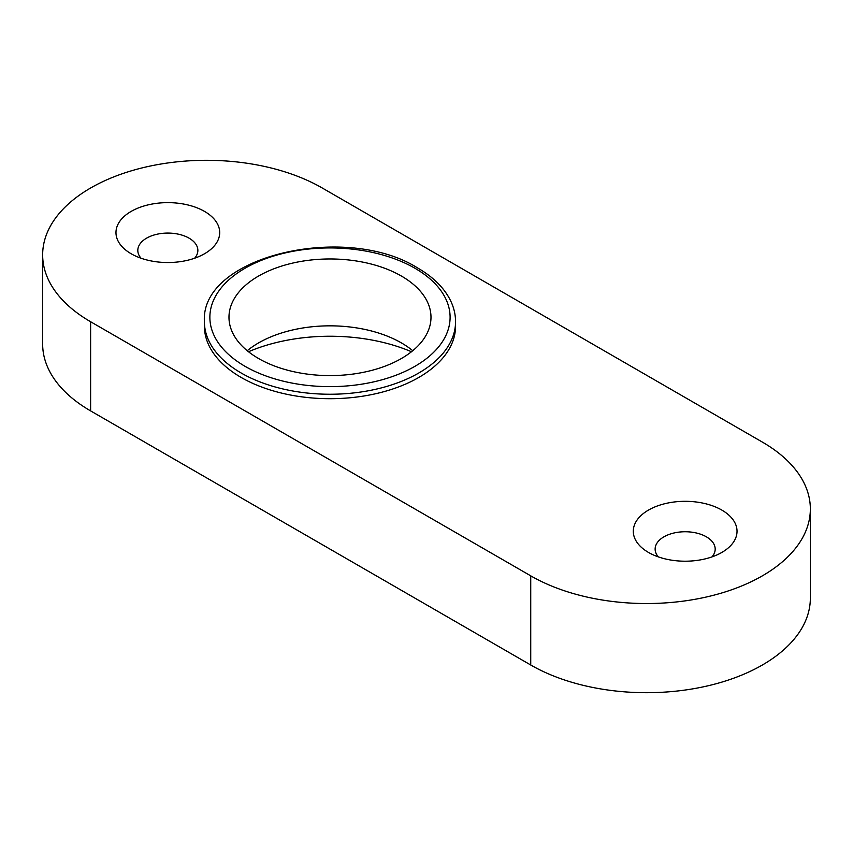 <?xml version="1.0" encoding="UTF-8"?>
<svg xmlns="http://www.w3.org/2000/svg" width="853" height="853" viewBox="0 0 853 853"><rect width="100%" height="100%" fill="white"/><g stroke="black" fill="none" stroke-linecap="round" stroke-linejoin="round"><path stroke-width="1.28" d="M248.5 351.745A137.045 79.116 180 0 1 411.466 351.745M131.159 253.757L131.159 253.757A51.873 29.951 180 0 1 131.159 211.405A51.873 29.951 180 0 1 204.517 211.405A51.873 29.951 180 0 1 204.517 253.757A51.873 29.951 180 0 1 131.159 253.757M194.655 258.214A30.026 17.337 0 0 0 197.864 250.419A30.026 17.337 0 0 0 189.067 238.158A30.026 17.337 0 0 0 156.344 234.394A30.026 17.337 0 0 0 137.813 250.419A30.026 17.337 0 0 0 141.022 258.214M648.483 552.435L648.483 552.435A51.873 29.951 180 0 1 648.483 510.083A51.873 29.951 180 0 1 721.841 510.083A51.873 29.951 180 0 1 721.841 552.435A51.873 29.951 180 0 1 648.483 552.435M711.978 556.892A30.026 17.337 0 0 0 715.187 549.087A30.026 17.337 0 0 0 706.401 536.836A30.026 17.337 0 0 0 673.667 533.072A30.026 17.337 0 0 0 655.136 549.087A30.026 17.337 0 0 0 658.345 556.892M90.621 321.741L90.621 410.901L530.737 664.999L530.737 575.839A163.797 94.566 0 0 0 762.379 575.839A163.797 94.566 0 0 0 810.35 508.974A163.797 94.566 0 0 0 762.379 442.099L322.263 188.001A163.797 94.566 0 0 0 90.621 188.001A163.797 94.566 0 0 0 42.65 254.876A163.797 94.566 0 0 0 90.621 321.741L530.737 575.839M90.621 410.901A163.797 94.566 180 0 1 42.65 344.026L42.65 254.876M810.35 508.974L810.35 598.124A163.797 94.566 180 0 1 762.379 664.999A163.797 94.566 180 0 1 530.737 664.999M241.186 377.463A125.572 72.505 0 0 0 378.039 393.18A125.572 72.505 0 0 0 455.555 326.198L455.555 321.741A125.572 72.505 180 0 1 378.039 388.723A125.572 72.505 180 0 1 241.186 373.006A125.572 72.505 180 0 1 204.411 321.741L204.411 326.198A125.572 72.505 0 0 0 241.186 377.463M412.735 350.722A101.006 58.313 0 0 0 401.411 342.917A101.006 58.313 0 0 0 247.231 350.722M401.411 276.052A101.006 58.313 0 0 0 291.331 263.406A101.006 58.313 0 0 0 228.977 317.284A101.006 58.313 0 0 0 258.566 358.516A101.006 58.313 0 0 0 368.635 371.162A101.006 58.313 0 0 0 430.989 317.284A101.006 58.313 0 0 0 401.411 276.052M245.046 366.321A120.113 69.349 0 0 0 414.921 366.321A120.113 69.349 0 0 0 414.921 268.247A120.113 69.349 0 0 0 245.046 268.247A120.113 69.349 0 0 0 245.046 366.321M455.555 321.741C455.534 313.691 453.476 305.907 449.392 298.39C442.846 286.565 432.268 276.425 417.65 267.981C345.806 222.441 199.965 256.06 204.411 321.741"/></g></svg>
